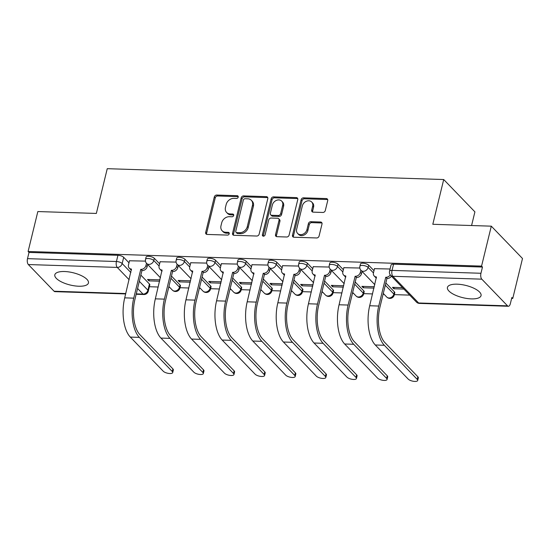 <?xml version="1.0" encoding="UTF-8"?>
<svg xmlns="http://www.w3.org/2000/svg" width="550" height="550" viewBox="0 0 550 550"><rect width="100%" height="100%" fill="white"/><g stroke="black" fill="none" stroke-linecap="round" stroke-linejoin="round"><path stroke-width="0.82" d="M238.219 197.12A1.526 1.231 -44 0 0 237.201 195.697L216.728 195.037A2.179 1.76 -44 0 0 214.321 196.948L205.679 232.403A2.179 1.76 -44 0 0 206.037 233.977A2.179 1.76 -44 0 0 207.13 234.438L227.597 235.097A1.526 1.231 -44 0 0 228.271 232.341L225.624 232.251A6.964 5.624 -44 0 1 222.145 230.787A6.964 5.624 -44 0 1 220.99 225.748L221.712 222.798A6.964 5.624 -44 0 1 229.419 216.693L232.066 216.776A1.526 1.231 -44 0 0 232.739 214.019L230.086 213.929A6.964 5.624 -44 0 1 226.614 212.465A6.964 5.624 -44 0 1 225.459 207.433L226.181 204.476A6.964 5.624 -44 0 1 233.881 198.371L236.534 198.454A1.526 1.231 -44 0 0 238.219 197.12M238.253 196.653A1.526 1.231 -44 0 0 238.116 196.639L217.642 195.979A2.179 1.76 -44 0 0 215.236 197.89L206.587 233.344A2.179 1.76 -44 0 0 206.607 234.341M229.316 233.289A1.526 1.231 -44 0 0 229.178 233.282L226.531 233.193L225.624 232.251M233.784 214.974A1.526 1.231 -44 0 0 233.647 214.961L231 214.878L230.086 213.929M64.542 271.521A17.304 6.304 -166.3 0 0 54.828 274.773A17.304 6.304 -166.3 0 0 78.733 286.227A17.304 6.304 -166.3 0 0 88.447 282.968A17.304 6.304 -166.3 0 0 64.542 271.521M457.146 284.178A17.304 6.304 -166.3 0 0 447.432 287.43A17.304 6.304 -166.3 0 0 471.336 298.884A17.304 6.304 -166.3 0 0 481.051 295.625A17.304 6.304 -166.3 0 0 457.146 284.178M322.884 212.458A2.179 1.76 -44 0 0 325.291 210.547L327.718 200.599A2.179 1.76 -44 0 0 327.36 199.024A2.179 1.76 -44 0 0 326.274 198.571L303.531 197.835A2.179 1.76 -44 0 0 301.125 199.746L292.483 235.201A2.179 1.76 -44 0 0 292.841 236.775A2.179 1.76 -44 0 0 293.934 237.236L316.669 237.964A2.179 1.76 -44 0 0 319.076 236.06L322.004 224.042A2.179 1.76 -44 0 0 321.64 222.468A2.179 1.76 -44 0 0 320.554 222.008L310.826 221.698A2.179 1.76 -44 0 0 308.419 223.603L306.969 229.563A5.823 4.702 -44 0 1 302.913 234.211A5.823 4.702 -44 0 1 297.619 233.441A5.823 4.702 -44 0 1 296.656 229.233L302.349 205.886A5.823 4.702 -44 0 1 306.405 201.245A5.823 4.702 -44 0 1 311.692 202.008A5.823 4.702 -44 0 1 312.654 206.222L311.706 210.114A2.179 1.76 -44 0 0 312.07 211.688A2.179 1.76 -44 0 0 313.156 212.142L322.884 212.458M28.105 251.488L37.84 211.551L96.339 213.441L107.25 168.685L443.712 179.534L432.802 224.283L491.301 226.167L481.566 266.104L28.105 251.488L29.019 252.429L27.5 258.651L116.421 261.518A4.434 1.616 13.7 0 1 122.169 263.532L130.879 272.559M267.795 198.667A2.179 1.76 -44 0 0 267.431 197.093A2.179 1.76 -44 0 0 266.344 196.639L243.609 195.903A2.179 1.76 -44 0 0 241.202 197.814L232.561 233.269A2.179 1.76 -44 0 0 232.918 234.843A2.179 1.76 -44 0 0 234.004 235.304L256.74 236.032A2.179 1.76 -44 0 0 259.153 234.128L267.795 198.667M273.57 196.873L296.306 197.601A2.179 1.76 -44 0 1 297.399 198.062A2.179 1.76 -44 0 1 297.756 199.636L289.114 235.091A2.179 1.76 -44 0 1 286.708 237.002L276.973 236.686A2.179 1.76 -44 0 1 275.887 236.232A2.179 1.76 -44 0 1 275.529 234.657L279.036 220.275A2.179 1.76 -44 0 0 278.671 218.701A2.179 1.76 -44 0 0 277.585 218.24L271.129 218.034A2.179 1.76 -44 0 0 268.723 219.945L265.072 234.912A1.526 1.231 -44 0 1 262.377 234.829L271.164 198.777A2.179 1.76 -44 0 1 273.57 196.873L274.484 197.814L297.22 198.543L296.306 197.601M491.301 226.167L522.5 258.507L512.765 298.444L511.631 298.403M149.373 286.729L158.221 287.011M168.719 287.354L169.737 287.382M179.994 287.719L188.843 288.001M199.347 288.337L200.365 288.372M210.616 288.702L219.471 288.991M229.969 289.327L230.986 289.362M241.244 289.692L250.092 289.974M260.59 290.311L261.607 290.345M271.865 290.675L280.713 290.964M291.211 291.301L292.229 291.335M302.486 291.665L311.334 291.947M321.839 292.291L322.857 292.318M333.107 292.648L341.962 292.937M352.461 293.274L353.478 293.308M363.736 293.638L372.584 293.927M383.082 294.264L384.099 294.298M394.357 294.628L409.716 295.123M471.577 225.534L474.911 211.867L443.712 179.534M481.566 266.104L482.474 267.046L480.954 273.268A4.434 2.062 91.8 0 0 481.8 279.166L507.54 305.848A4.434 2.062 91.8 0 0 508.379 306.268A4.434 2.062 91.8 0 0 510.338 303.724L511.857 297.502L512.765 298.444M29.019 252.429L117.941 255.296A4.434 1.616 13.7 0 1 123.688 257.311L129.002 262.817M140.848 275.096L149.428 283.993L147.916 290.214A4.434 1.616 13.7 0 1 148.301 291.136L149.813 284.914A4.434 1.616 -166.3 0 0 149.428 283.993M125.668 293.934L54.917 291.651A4.434 2.062 -88.2 0 1 54.086 291.232L28.339 264.55A4.434 2.062 -88.2 0 1 27.5 258.651M176.096 262.103L160.126 261.759M190.589 280.844L178.145 280.438L179.513 281.854L179.843 280.493M206.718 263.093L190.747 262.749M221.21 281.827L208.773 281.428L210.134 282.844L210.464 281.483M237.339 264.082L221.368 263.739M251.838 282.817L239.394 282.411L240.756 283.827L241.093 282.466M267.96 265.066L251.996 264.722M282.459 283.8L270.016 283.401L271.384 284.817L271.714 283.456M298.588 266.056L282.618 265.712M313.081 284.79L300.637 284.391L302.005 285.801L302.335 284.446M329.209 267.039L313.239 266.695M343.709 285.78L331.265 285.374L332.626 286.791L332.956 285.429M359.831 268.029L343.86 267.685M374.33 286.763L361.886 286.364L363.248 287.774L363.584 286.419M390.087 269.005L374.488 268.668M402.531 287.671L392.507 287.347L393.876 288.764L394.206 287.403M368.672 265.21L368.136 267.417A4.434 1.616 13.7 0 0 363.461 265.499A4.434 1.616 13.7 0 0 359.899 266.234L360.436 264.028A4.434 1.616 -166.3 0 1 364.004 263.292A4.434 1.616 -166.3 0 1 368.672 265.21L373.986 270.717M385.832 282.989L394.412 291.885L393.876 294.092A4.434 1.616 13.7 0 1 394.261 295.02L394.797 292.813A4.434 1.616 -166.3 0 0 394.412 291.885M338.051 264.22L337.507 266.427A4.434 1.616 13.7 0 0 332.839 264.516A4.434 1.616 13.7 0 0 329.271 265.251L329.814 263.044A4.434 1.616 -166.3 0 1 333.376 262.302A4.434 1.616 -166.3 0 1 338.051 264.22L343.365 269.727M355.211 282.006L363.791 290.902L363.254 293.109A4.434 1.616 13.7 0 1 363.639 294.03L364.176 291.823A4.434 1.616 -166.3 0 0 363.791 290.902M307.423 263.23L306.886 265.444A4.434 1.616 13.7 0 0 302.218 263.526A4.434 1.616 13.7 0 0 298.65 264.261L299.186 262.054A4.434 1.616 -166.3 0 1 302.754 261.319A4.434 1.616 -166.3 0 1 307.423 263.23L312.744 268.744M324.582 281.016L333.169 289.912L332.633 292.119A4.434 1.616 13.7 0 1 333.011 293.047L333.554 290.84A4.434 1.616 -166.3 0 0 333.169 289.912M276.801 262.247L276.265 264.454A4.434 1.616 13.7 0 0 271.597 262.536A4.434 1.616 13.7 0 0 268.029 263.278L268.565 261.071A4.434 1.616 -166.3 0 1 272.133 260.329A4.434 1.616 -166.3 0 1 276.801 262.247L282.116 267.754M293.961 280.032L302.548 288.929L302.005 291.136A4.434 1.616 13.7 0 1 302.39 292.057L302.926 289.85A4.434 1.616 -166.3 0 0 302.548 288.929M246.18 261.257L245.644 263.464A4.434 1.616 13.7 0 0 240.969 261.553A4.434 1.616 13.7 0 0 237.407 262.288L237.944 260.081A4.434 1.616 -166.3 0 1 241.512 259.346A4.434 1.616 -166.3 0 1 246.18 261.257L251.494 266.771M263.34 279.043L271.92 287.939L271.384 290.146A4.434 1.616 13.7 0 1 271.769 291.067L272.305 288.86A4.434 1.616 -166.3 0 0 271.92 287.939M215.559 260.274L215.016 262.481A4.434 1.616 13.7 0 0 210.347 260.562A4.434 1.616 13.7 0 0 206.779 261.305L207.322 259.091A4.434 1.616 -166.3 0 1 210.884 258.356A4.434 1.616 -166.3 0 1 215.559 260.274L220.873 265.781M232.712 278.053L241.299 286.949L240.762 289.156A4.434 1.616 13.7 0 1 241.147 290.084L241.684 287.877A4.434 1.616 -166.3 0 0 241.299 286.949M184.931 259.284L184.394 261.491A4.434 1.616 13.7 0 0 179.726 259.579A4.434 1.616 13.7 0 0 176.158 260.315L176.694 258.108A4.434 1.616 -166.3 0 1 180.262 257.373A4.434 1.616 -166.3 0 1 184.931 259.284L190.252 264.791M202.091 277.069L210.678 285.966L210.141 288.173A4.434 1.616 13.7 0 1 210.519 289.094L211.062 286.887A4.434 1.616 -166.3 0 0 210.678 285.966M154.309 258.301L153.773 260.507A4.434 1.616 13.7 0 0 149.105 258.589A4.434 1.616 13.7 0 0 145.537 259.325L146.073 257.118A4.434 1.616 -166.3 0 1 149.641 256.382A4.434 1.616 -166.3 0 1 154.309 258.301L159.624 263.808M171.469 276.079L180.056 284.976L179.513 287.183A4.434 1.616 13.7 0 1 179.898 288.111L180.434 285.904A4.434 1.616 -166.3 0 0 180.056 284.976M145.468 261.119L129.504 260.776M159.968 279.854L147.524 279.455L148.892 280.864L149.222 279.51M393.876 288.764L403.893 289.087M148.892 280.864L159.637 281.215M179.513 281.854L190.259 282.198M210.134 282.844L220.88 283.188M240.756 283.827L251.508 284.178M271.384 284.817L282.129 285.161M302.005 285.801L312.751 286.151M332.626 286.791L343.372 287.134M363.248 287.774L374 288.124M482.474 267.046L393.546 264.186A4.434 1.616 -166.3 0 0 391.057 265.018L389.538 271.239A4.434 1.616 13.7 0 1 392.033 270.401L480.954 273.268M226.614 212.465L227.521 213.407A6.964 5.624 -44 0 0 231 214.878M222.145 230.787L223.053 231.729A6.964 5.624 -44 0 0 226.531 233.193M267.774 197.677A2.179 1.76 -44 0 0 267.259 197.581L244.523 196.845A2.179 1.76 -44 0 0 242.11 198.756L233.468 234.211A2.179 1.76 -44 0 0 233.489 235.208M245.059 198.729A1.526 1.231 -44 0 0 243.375 200.069L235.785 231.192A1.526 1.231 -44 0 0 236.796 232.616L239.594 232.705A6.964 5.624 -44 0 0 247.294 226.6L252.478 205.322A6.964 5.624 -44 0 0 251.329 200.289A6.964 5.624 -44 0 0 247.851 198.818L245.059 198.729M236.039 232.292L236.947 233.234A1.526 1.231 -44 0 0 237.71 233.558L236.796 232.616M251.329 200.289L252.237 201.231A6.964 5.624 -44 0 1 253.392 206.264L248.201 227.542A6.964 5.624 -44 0 1 240.501 233.647L237.71 233.558M297.736 198.639A2.179 1.76 -44 0 0 297.22 198.543M278.671 218.701L279.586 219.643A2.179 1.76 -44 0 1 279.943 221.217L276.437 235.599A2.179 1.76 -44 0 0 276.457 236.589M274.484 197.814A2.179 1.76 -44 0 0 272.078 199.719L263.285 235.771A1.526 1.231 -44 0 0 263.251 236.239M282.673 205.356A5.823 4.702 -44 0 0 281.71 201.142A5.823 4.702 -44 0 0 276.416 200.379A5.823 4.702 -44 0 0 272.36 205.019L270.359 213.249A2.179 1.76 -44 0 0 270.717 214.816A2.179 1.76 -44 0 0 271.803 215.277L278.259 215.483A2.179 1.76 -44 0 0 280.665 213.579L282.673 205.356L283.58 206.298A5.823 4.702 -44 0 0 282.618 202.084L281.71 201.142M270.717 214.816L271.624 215.765A2.179 1.76 -44 0 0 272.711 216.219L271.803 215.277M283.58 206.298L281.572 214.521A2.179 1.76 -44 0 1 279.166 216.425L272.711 216.219M311.692 202.008L312.606 202.95A5.823 4.702 -44 0 1 313.569 207.164L312.62 211.056A2.179 1.76 -44 0 0 312.634 212.046M297.619 233.441L298.533 234.383A5.823 4.702 -44 0 0 303.82 235.153A5.823 4.702 -44 0 0 307.876 230.505L306.969 229.563M321.984 223.053A2.179 1.76 -44 0 0 321.468 222.956L311.733 222.64A2.179 1.76 -44 0 0 309.327 224.544L307.876 230.505M327.697 199.609A2.179 1.76 -44 0 0 327.181 199.512L304.446 198.777A2.179 1.76 -44 0 0 302.039 200.688L293.391 236.143A2.179 1.76 -44 0 0 293.411 237.139M129.546 260.604L128.494 264.907A4.434 3.582 -44 0 0 129.229 268.118A4.434 3.582 -44 0 0 131.443 269.053L124.713 297.859A29.501 13.709 91.8 0 0 130.309 337.088L163.233 371.216A5.101 1.856 -166.3 0 0 168.609 373.416A5.101 1.856 -166.3 0 0 172.707 372.57A5.101 1.856 -166.3 0 0 172.267 371.504L172.899 368.899A5.101 1.856 13.7 0 1 173.346 369.957L172.707 372.57M147.675 264.522L147.146 266.702A4.434 3.582 136 0 1 142.244 270.586L140.766 269.349L133.746 298.148A29.501 13.709 91.8 0 0 139.336 337.377L172.267 371.504M172.899 368.899L139.975 334.771A26.62 12.368 -88.2 0 1 134.929 299.372L141.948 270.579M131.491 270.057A4.434 3.582 136 0 1 130.412 269.342L129.229 268.118M140.766 269.349L141.061 269.363A4.434 3.582 -44 0 0 145.963 265.471L147.146 266.702M146.499 263.285L145.963 265.471M160.167 261.594L159.115 265.897A4.434 3.582 -44 0 0 159.851 269.101A4.434 3.582 -44 0 0 162.064 270.036L155.341 298.843A29.501 13.709 91.8 0 0 160.93 338.078L193.861 372.199A5.101 1.856 -166.3 0 0 199.231 374.406A5.101 1.856 -166.3 0 0 203.328 373.553A5.101 1.856 -166.3 0 0 202.888 372.494L203.528 369.882A5.101 1.856 13.7 0 1 203.968 370.947L203.328 373.553M178.303 265.506L177.767 267.685A4.434 3.582 136 0 1 172.865 271.569L171.387 270.339L164.368 299.138A29.501 13.709 91.8 0 0 169.957 338.367L202.888 372.494M203.528 369.882L170.596 335.754A26.62 12.368 -88.2 0 1 165.55 300.362L172.569 271.562M162.113 271.04A4.434 3.582 136 0 1 161.033 270.332L159.851 269.101M171.387 270.339L171.683 270.346A4.434 3.582 -44 0 0 176.584 266.461L177.767 267.685M177.121 264.275L176.584 266.461M190.788 262.577L189.736 266.881A4.434 3.582 -44 0 0 190.472 270.091A4.434 3.582 -44 0 0 192.686 271.026L185.962 299.832A29.501 13.709 91.8 0 0 191.551 339.061L224.482 373.189A5.101 1.856 -166.3 0 0 229.852 375.389A5.101 1.856 -166.3 0 0 233.956 374.543A5.101 1.856 -166.3 0 0 233.509 373.478L234.149 370.872A5.101 1.856 13.7 0 1 234.589 371.938L233.956 374.543M208.924 266.496L208.395 268.675A4.434 3.582 136 0 1 203.486 272.559L202.008 271.322L194.989 300.121A29.501 13.709 91.8 0 0 200.585 339.35L233.509 373.478M234.149 370.872L201.218 336.744A26.62 12.368 -88.2 0 1 196.171 301.352L203.191 272.553M192.741 272.03A4.434 3.582 136 0 1 191.654 271.315L190.472 270.091M202.008 271.322L202.304 271.336A4.434 3.582 -44 0 0 207.212 267.444L208.395 268.675M207.742 265.265L207.212 267.444M221.409 263.567L220.364 267.871A4.434 3.582 -44 0 0 221.093 271.081A4.434 3.582 -44 0 0 223.307 272.009L216.583 300.822A29.501 13.709 91.8 0 0 222.173 340.051L255.104 374.179A5.101 1.856 -166.3 0 0 260.473 376.379A5.101 1.856 -166.3 0 0 264.577 375.533A5.101 1.856 -166.3 0 0 264.137 374.467L264.77 371.862A5.101 1.856 13.7 0 1 265.21 372.921L264.577 375.533M239.546 267.479L239.016 269.658A4.434 3.582 136 0 1 234.114 273.549L232.636 272.312L225.617 301.111A29.501 13.709 91.8 0 0 231.206 340.34L264.137 374.467M264.77 371.862L231.839 337.734A26.62 12.368 -88.2 0 1 226.799 302.335L233.819 273.536M223.362 273.013A4.434 3.582 136 0 1 222.276 272.305L221.093 271.081M232.636 272.312L232.925 272.319A4.434 3.582 -44 0 0 237.834 268.434L239.016 269.658M238.363 266.248L237.834 268.434M252.038 264.55L250.986 268.861A4.434 3.582 -44 0 0 251.721 272.064A4.434 3.582 -44 0 0 253.935 272.999L247.204 301.806A29.501 13.709 91.8 0 0 252.801 341.034L285.732 375.162A5.101 1.856 -166.3 0 0 291.101 377.369A5.101 1.856 -166.3 0 0 295.199 376.516A5.101 1.856 -166.3 0 0 294.759 375.457L295.391 372.845A5.101 1.856 13.7 0 1 295.838 373.911L295.199 376.516M270.167 268.469L269.637 270.648A4.434 3.582 136 0 1 264.736 274.532L263.257 273.302L256.238 302.094A29.501 13.709 91.8 0 0 261.827 341.33L294.759 375.457M295.391 372.845L262.467 338.718A26.62 12.368 -88.2 0 1 257.421 303.325L264.44 274.526M253.983 274.003A4.434 3.582 136 0 1 252.904 273.288L251.721 272.064M263.257 273.302L263.553 273.309A4.434 3.582 -44 0 0 268.455 269.424L269.637 270.648M268.991 267.238L268.455 269.424M282.659 265.54L281.607 269.844A4.434 3.582 -44 0 0 282.343 273.054A4.434 3.582 -44 0 0 284.556 273.982L277.832 302.796A29.501 13.709 91.8 0 0 283.422 342.024L316.353 376.152A5.101 1.856 -166.3 0 0 321.722 378.352A5.101 1.856 -166.3 0 0 325.82 377.506A5.101 1.856 -166.3 0 0 325.38 376.441L326.019 373.835A5.101 1.856 13.7 0 1 326.459 374.894L325.82 377.506M300.795 269.459L300.259 271.631A4.434 3.582 136 0 1 295.357 275.522L293.879 274.285L286.859 303.084A29.501 13.709 91.8 0 0 292.449 342.313L325.38 376.441M326.019 373.835L293.088 339.707A26.62 12.368 -88.2 0 1 288.042 304.308L295.061 275.509M284.604 274.986A4.434 3.582 136 0 1 283.525 274.278L282.343 273.054M293.879 274.285L294.174 274.299A4.434 3.582 -44 0 0 299.076 270.407L300.259 271.631M299.613 268.221L299.076 270.407M313.28 266.53L312.228 270.834A4.434 3.582 -44 0 0 312.964 274.038A4.434 3.582 -44 0 0 315.178 274.972L308.454 303.779A29.501 13.709 91.8 0 0 314.043 343.007L346.974 377.135A5.101 1.856 -166.3 0 0 352.344 379.342A5.101 1.856 -166.3 0 0 356.448 378.489A5.101 1.856 -166.3 0 0 356.001 377.431L356.641 374.818A5.101 1.856 13.7 0 1 357.081 375.884L356.448 378.489M331.416 270.442L330.887 272.621A4.434 3.582 136 0 1 325.978 276.506L324.5 275.275L317.481 304.074A29.501 13.709 91.8 0 0 323.077 343.303L356.001 377.431M356.641 374.818L323.709 340.691A26.62 12.368 -88.2 0 1 318.663 305.298L325.683 276.499M315.232 275.976A4.434 3.582 136 0 1 314.146 275.268L312.964 274.038M324.5 275.275L324.796 275.282A4.434 3.582 -44 0 0 329.704 271.397L330.887 272.621M330.234 269.211L329.704 271.397M343.901 267.513L342.856 271.817A4.434 3.582 -44 0 0 343.585 275.028A4.434 3.582 -44 0 0 345.799 275.962L339.075 304.769A29.501 13.709 91.8 0 0 344.664 343.998L377.596 378.125A5.101 1.856 -166.3 0 0 382.965 380.325A5.101 1.856 -166.3 0 0 387.069 379.479A5.101 1.856 -166.3 0 0 386.629 378.414L387.262 375.808A5.101 1.856 13.7 0 1 387.702 376.867L387.069 379.479M362.038 271.432L361.508 273.611A4.434 3.582 136 0 1 356.606 277.496L355.128 276.258L348.109 305.058A29.501 13.709 91.8 0 0 353.698 344.286L386.629 378.414M387.262 375.808L354.331 341.681A26.62 12.368 -88.2 0 1 349.291 306.281L356.311 277.489M345.854 276.966A4.434 3.582 136 0 1 344.768 276.251L343.585 275.028M355.128 276.258L355.424 276.272A4.434 3.582 -44 0 0 360.326 272.381L361.508 273.611M360.855 270.201L360.326 272.381M374.529 268.503L373.478 272.807A4.434 3.582 -44 0 0 374.213 276.011A4.434 3.582 -44 0 0 376.427 276.946L369.696 305.752A29.501 13.709 91.8 0 0 375.293 344.988L408.224 379.115A5.101 1.856 -166.3 0 0 413.593 381.315A5.101 1.856 -166.3 0 0 417.691 380.462A5.101 1.856 -166.3 0 0 417.251 379.404L417.883 376.791A5.101 1.856 13.7 0 1 418.33 377.857L417.691 380.462M391.428 276.169A4.434 3.582 136 0 1 387.228 278.486L385.749 277.248L378.73 306.048A29.501 13.709 91.8 0 0 384.319 345.276L417.251 379.404M417.883 376.791L384.959 342.664A26.62 12.368 -88.2 0 1 379.913 307.271L386.932 278.472M376.475 277.949A4.434 3.582 136 0 1 375.396 277.241L374.213 276.011M385.749 277.248L386.045 277.255A4.434 3.582 -44 0 0 390.266 274.904M238.116 196.639L237.201 195.697M229.178 233.282L228.271 232.341M233.647 214.961L232.739 214.019M481.8 279.166L392.872 276.299L418.619 302.981L507.54 305.848M123.688 257.311L122.169 263.532A4.434 3.582 -44 0 1 117.267 267.417L28.339 264.55M139.329 281.318L147.916 290.214A4.434 3.582 -44 0 1 143.007 294.099L137.583 288.475M129.133 279.723L117.267 267.417A4.434 2.062 -88.2 0 1 116.421 261.518L117.941 255.296M54.086 291.232L125.764 293.542M136.269 293.879L143.007 294.099A4.434 2.062 91.8 0 0 143.846 294.518A4.434 4.434 0 0 0 148.301 291.136M359.899 266.234A4.434 4.434 0 0 0 361.013 270.366A4.434 3.582 136 0 0 363.227 271.301A4.434 3.582 136 0 0 368.136 267.417L373.45 272.924M385.289 285.196L393.876 294.092A4.434 3.582 136 0 1 388.974 297.983A4.434 3.582 -44 0 1 386.76 297.048A4.434 4.434 0 0 0 394.261 295.02M329.271 265.251A4.434 4.434 0 0 0 330.392 269.383A4.434 3.582 136 0 0 332.606 270.318A4.434 3.582 136 0 0 337.507 266.427L342.829 271.941M354.668 284.212L363.254 293.109A4.434 3.582 136 0 1 358.346 296.993A4.434 3.582 -44 0 1 356.132 296.058A4.434 4.434 0 0 0 363.639 294.03M298.65 264.261A4.434 4.434 0 0 0 299.771 268.393A4.434 3.582 136 0 0 301.984 269.328A4.434 3.582 136 0 0 306.886 265.444L312.201 270.951M324.046 283.222L332.633 292.119A4.434 3.582 136 0 1 327.724 296.01A4.434 3.582 -44 0 1 325.511 295.075A4.434 4.434 0 0 0 333.011 293.047M268.029 263.278A4.434 4.434 0 0 0 269.143 267.41A4.434 3.582 136 0 0 271.356 268.338A4.434 3.582 136 0 0 276.265 264.454L281.579 269.968M293.425 282.239L302.005 291.136A4.434 3.582 136 0 1 297.103 295.02A4.434 3.582 -44 0 1 294.889 294.085A4.434 4.434 0 0 0 302.39 292.057M237.407 262.288A4.434 4.434 0 0 0 238.521 266.42A4.434 3.582 136 0 0 240.735 267.355A4.434 3.582 136 0 0 245.644 263.464L250.958 268.978M262.797 281.249L271.384 290.146A4.434 3.582 136 0 1 266.482 294.03A4.434 3.582 -44 0 1 264.268 293.102A4.434 4.434 0 0 0 271.769 291.067M206.779 261.305A4.434 4.434 0 0 0 207.9 265.43A4.434 3.582 136 0 0 210.114 266.365A4.434 3.582 136 0 0 215.016 262.481L220.337 267.988M232.176 280.266L240.762 289.156A4.434 3.582 136 0 1 235.854 293.047A4.434 3.582 -44 0 1 233.64 292.112A4.434 4.434 0 0 0 241.147 290.084M176.158 260.315A4.434 4.434 0 0 0 177.279 264.447A4.434 3.582 136 0 0 179.492 265.382A4.434 3.582 136 0 0 184.394 261.491L189.709 267.004M201.554 279.276L210.141 288.173A4.434 3.582 136 0 1 205.232 292.057A4.434 3.582 -44 0 1 203.019 291.129A4.434 4.434 0 0 0 210.519 289.094M145.537 259.325A4.434 4.434 0 0 0 146.651 263.457A4.434 3.582 136 0 0 148.864 264.392A4.434 3.582 136 0 0 153.773 260.507L159.088 266.014M170.933 278.286L179.513 287.183A4.434 3.582 136 0 1 174.611 291.074A4.434 3.582 -44 0 1 172.397 290.139A4.434 4.434 0 0 0 179.898 288.111M393.546 264.186L392.033 270.401A4.434 2.062 -88.2 0 0 392.872 276.299A4.434 3.582 136 0 1 390.658 275.371L416.405 302.046A4.434 4.434 0 0 0 419.451 303.401L508.379 306.268M419.451 303.401A4.434 2.062 91.8 0 1 418.619 302.981A4.434 3.582 136 0 1 416.405 302.046M206.587 233.344L205.679 232.403M215.236 197.89L214.321 196.948M217.642 195.979L216.728 195.037M233.468 234.211L232.561 233.269M242.11 198.756L241.202 197.814M244.523 196.845L243.609 195.903M267.259 197.581L266.344 196.639M240.501 233.647L239.594 232.705M248.201 227.542L247.294 226.6M253.392 206.264L252.478 205.322M276.437 235.599L275.529 234.657M279.943 221.217L279.036 220.275M263.285 235.771L262.377 234.829M272.078 199.719L271.164 198.777M279.166 216.425L278.259 215.483M281.572 214.521L280.665 213.579M312.62 211.056L311.706 210.114M313.569 207.164L312.654 206.222M309.327 224.544L308.419 223.603M311.733 222.64L310.826 221.698M321.468 222.956L320.554 222.008M293.391 236.143L292.483 235.201M302.039 200.688L301.125 199.746M304.446 198.777L303.531 197.835M327.181 199.512L326.274 198.571M133.746 298.148L124.713 297.859M141.061 269.363L142.244 270.586M139.336 337.377L130.309 337.088M164.368 299.138L155.341 298.843M171.683 270.346L172.865 271.569M169.957 338.367L160.93 338.078M194.989 300.121L185.962 299.832M202.304 271.336L203.486 272.559M200.585 339.35L191.551 339.061M225.617 301.111L216.583 300.822M232.925 272.319L234.114 273.549M231.206 340.34L222.173 340.051M256.238 302.094L247.204 301.806M263.553 273.309L264.736 274.532M261.827 341.33L252.801 341.034M286.859 303.084L277.832 302.796M294.174 274.299L295.357 275.522M292.449 342.313L283.422 342.024M317.481 304.074L308.454 303.779M324.796 275.282L325.978 276.506M323.077 343.303L314.043 343.007M348.109 305.058L339.075 304.769M355.424 276.272L356.606 277.496M353.698 344.286L344.664 343.998M378.73 306.048L369.696 305.752M386.045 277.255L387.228 278.486M384.319 345.276L375.293 344.988M172.397 290.139L168.919 286.536M160.469 277.784L146.651 263.457M203.019 291.129L199.547 287.526M191.097 278.768L177.279 264.447M233.64 292.112L230.168 288.509M221.719 279.757L207.9 265.43M264.268 293.102L260.789 289.499M252.34 280.741L238.521 266.42M294.889 294.085L291.411 290.482M282.961 281.731L269.143 267.41M325.511 295.075L322.039 291.472M313.589 282.714L299.771 268.393M356.132 296.058L352.66 292.456M344.211 283.704L330.392 269.383M386.76 297.048L383.281 293.446M374.832 284.694L361.013 270.366M389.538 271.239A4.434 4.434 0 0 0 390.658 275.371M136.173 294.271L143.846 294.518"/></g></svg>
